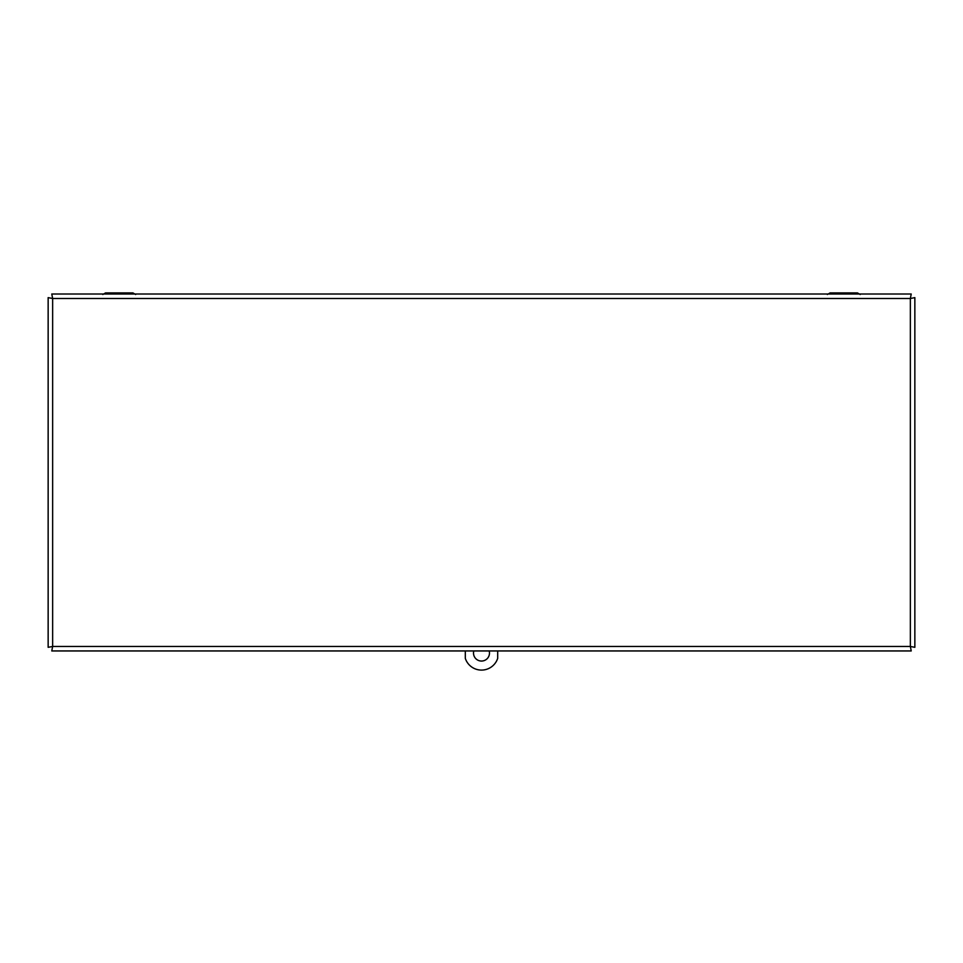 <?xml version="1.0" encoding="UTF-8"?>
<svg xmlns="http://www.w3.org/2000/svg" width="963" height="963" viewBox="0 0 963 963"><rect width="100%" height="100%" fill="white"/><g stroke="black" fill="none" stroke-linecap="round" stroke-linejoin="round"><path stroke-width="1.44" d="M135.651 294.497L132.882 292.896L105.581 292.896L125.226 292.896M102.812 294.497L105.581 292.896L113.237 292.896M860.188 294.497L857.419 292.896L830.118 292.896L857.419 292.896L860.188 294.497M827.349 294.497L830.118 292.896L837.774 292.896M849.763 292.896L857.419 292.896M911.227 650.952L910.36 646.462L910.36 298.494L52.64 298.494L52.64 646.462L910.36 646.462L911.227 650.952L51.773 650.952L52.64 646.462L48.15 647.317L48.15 297.627L52.64 298.494L51.773 294.004L911.227 294.004L910.36 298.494L914.85 297.627L914.85 647.317L910.36 646.462L914.85 647.317M911.227 294.004L910.36 298.494L914.85 297.627M48.15 297.627L52.64 298.494L51.773 294.004M48.15 647.317L52.64 646.462L51.773 650.952M489.204 650.952A7.993 7.993 0 0 1 480.441 660.979A7.993 7.993 0 0 1 473.796 650.952M465.31 650.952L465.31 658.379A17.045 17.045 0 0 0 497.69 658.379L497.69 650.952"/></g></svg>
